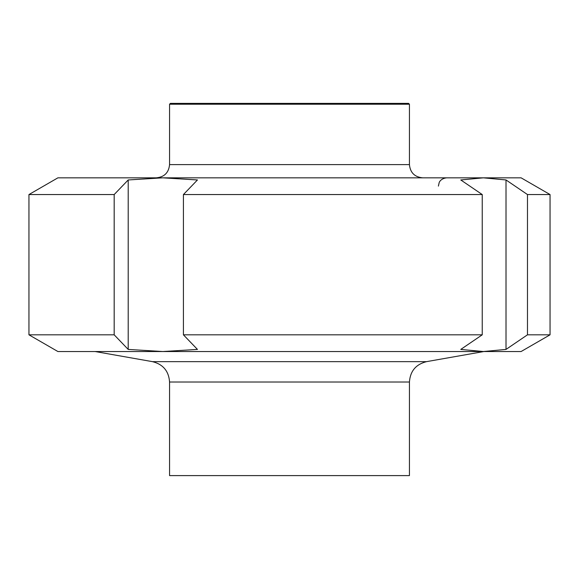 <?xml version="1.0" encoding="UTF-8"?>
<svg xmlns="http://www.w3.org/2000/svg" width="579" height="579" viewBox="0 0 579 579"><rect width="100%" height="100%" fill="white"/><g stroke="black" fill="none" stroke-linecap="round" stroke-linejoin="round"><path stroke-width="0.87" d="M289.5 103.395L408.608 103.395L409.433 104.22L169.567 104.22L170.392 103.395L289.5 103.395M169.567 382.017L409.433 382.017L409.433 475.605L169.567 475.605L169.567 382.017C168.778 371.103 163.083 364.314 152.48 361.651L95.122 351.533M114.179 334.821L28.95 334.821L57.9 351.533L162.829 351.533L128.205 349.419L114.179 334.821L114.179 194.551L128.205 179.953L162.829 177.833L197.453 179.953L183.42 194.551L183.42 334.821L197.453 349.419L162.829 351.533L483.385 351.533L460.768 349.419L482.242 334.821L482.242 194.551L460.768 179.953L483.385 177.833L521.1 177.833L550.05 194.551L527.476 194.551L527.476 334.821L506.01 349.419L483.385 351.533L521.1 351.533L550.05 334.821L550.05 194.551M183.42 334.821L482.242 334.821M527.476 334.821L550.05 334.821M183.42 194.551L482.242 194.551M28.95 334.821L28.95 194.551L57.9 177.833L483.385 177.833L506.01 179.953L527.476 194.551M28.95 194.551L114.179 194.551M483.385 351.533L504.555 351.533M128.205 349.419L128.205 179.953M506.01 349.419L506.01 179.953M156.33 177.833C164.371 177.051 168.778 172.636 169.567 164.602L409.433 164.602C410.221 172.636 414.629 177.051 422.67 177.833M409.433 382.017C410.221 371.103 415.917 364.314 426.52 361.651L152.48 361.651M409.433 164.602L409.433 104.22M169.567 164.602L169.567 104.22M426.52 361.651L483.878 351.533M438.383 186.105L439.2 182.53C439.077 182.595 440.655 178.441 446.655 177.833"/></g></svg>
